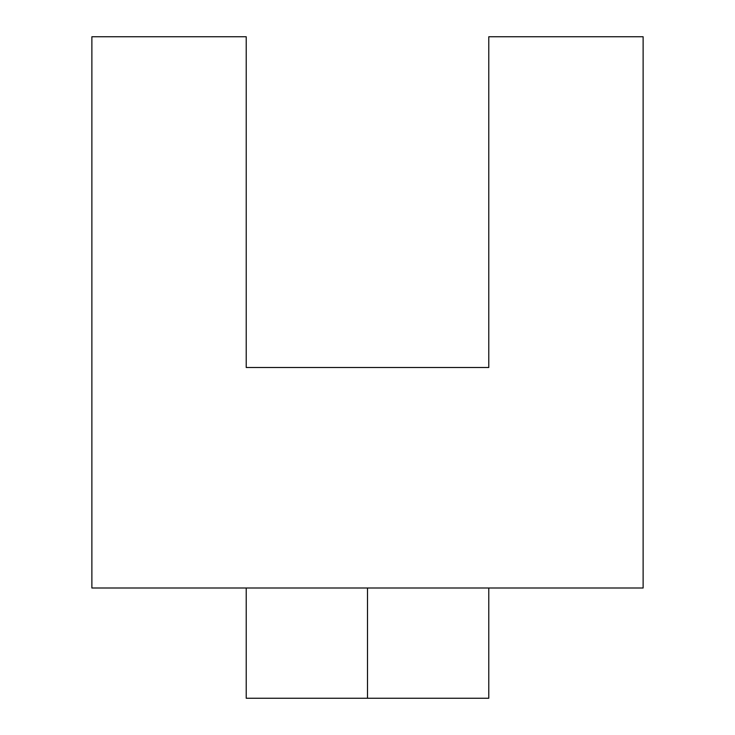 <?xml version="1.0" encoding="UTF-8"?>
<svg xmlns="http://www.w3.org/2000/svg" width="735" height="735" viewBox="0 0 735 735"><rect width="100%" height="100%" fill="white"/><g stroke="black" fill="none" stroke-linecap="round" stroke-linejoin="round"><path stroke-width="1.1" d="M91.875 588L643.125 588L643.125 36.75L488.775 36.75L488.775 367.5L246.225 367.5L246.225 36.75L91.875 36.75L91.875 588M488.775 588L488.775 698.25L246.225 698.25L246.225 588M367.5 588L367.5 698.25"/></g></svg>
